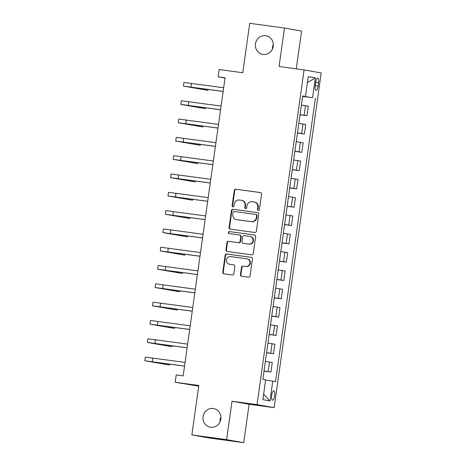 <?xml version="1.0" encoding="UTF-8"?>
<svg xmlns="http://www.w3.org/2000/svg" width="466" height="466" viewBox="0 0 466 466"><rect width="100%" height="100%" fill="white"/><g stroke="black" fill="none" stroke-linecap="round" stroke-linejoin="round"><path stroke-width="0.7" d="M258.321 210.341A1.014 0.961 -79.9 0 0 259.416 209.467L261.56 194.188A1.45 1.375 -79.9 0 0 260.401 192.563L235.837 189.213A1.45 1.375 -79.9 0 0 234.27 190.466L232.126 205.745A1.014 0.961 -79.9 0 0 232.936 206.881A1.014 0.961 -79.9 0 0 234.037 206.007L234.311 204.026A4.648 4.404 -79.9 0 1 239.326 200.019L241.371 200.298A4.648 4.404 -79.9 0 1 245.093 205.5L244.813 207.475A1.014 0.961 -79.9 0 0 245.629 208.611A1.014 0.961 -79.9 0 0 246.724 207.737L247.003 205.756A4.648 4.404 -79.9 0 1 252.019 201.755L254.063 202.034A4.648 4.404 -79.9 0 1 257.785 207.23L257.506 209.205A1.014 0.961 -79.9 0 0 258.321 210.341M213.282 408.501A9.466 8.976 -79.9 0 0 203.1 416.488A9.466 8.976 -79.9 0 0 210.312 427.2A9.466 8.976 -79.9 0 0 210.649 427.252A9.466 8.976 -79.9 0 0 220.837 419.272A9.466 8.976 -79.9 0 0 213.626 408.56A9.466 8.976 -79.9 0 0 213.282 408.501M220.936 417.029A9.466 8.976 -79.9 0 0 220.098 421.771M265.678 35.701A9.466 8.976 -79.9 0 0 255.49 43.688A9.466 8.976 -79.9 0 0 262.702 54.4A9.466 8.976 -79.9 0 0 263.045 54.452A9.466 8.976 -79.9 0 0 273.233 46.472A9.466 8.976 -79.9 0 0 266.022 35.76A9.466 8.976 -79.9 0 0 265.678 35.701M273.332 44.229A9.466 8.976 -79.9 0 0 272.488 48.971M274.631 395.739A4.736 1.503 97.8 0 0 273.792 390.782A4.736 1.503 97.8 0 0 271.678 395.209A4.736 1.503 97.8 0 0 272.517 400.166A4.736 1.503 97.8 0 0 274.631 395.739M240.456 274.62A1.45 1.375 -79.9 0 0 241.615 276.239L248.506 277.183A1.45 1.375 -79.9 0 0 250.073 275.93L252.461 258.962A1.45 1.375 -79.9 0 0 251.296 257.337L226.732 253.987A1.45 1.375 -79.9 0 0 225.171 255.24L222.783 272.208A1.45 1.375 -79.9 0 0 223.948 273.833L232.272 274.969A1.45 1.375 -79.9 0 0 233.839 273.717L234.858 266.453A1.45 1.375 -79.9 0 0 233.693 264.828L229.569 264.269A3.885 3.681 -79.9 0 1 226.47 259.847A3.885 3.681 -79.9 0 1 230.647 256.574L246.817 258.781A3.885 3.681 -79.9 0 1 249.916 263.197A3.885 3.681 -79.9 0 1 245.733 266.47L243.042 266.103A1.45 1.375 -79.9 0 0 241.475 267.356L240.456 274.62L240.916 274.701A1.45 1.375 -79.9 0 0 241.86 276.274M296.26 68.84L301.566 31.082L284.464 28.042L249.712 23.3L242.763 72.737L219.131 69.516L218.1 76.838L225.055 77.787L183.161 375.881L176.206 374.932L175.181 382.26L198.714 386.174M226.616 439.659L243.718 442.7L249.118 404.249L232.021 401.209L226.616 439.659L191.864 434.918L198.813 385.481L175.181 382.26M232.021 401.209L257.046 404.622L304.082 69.906L321.185 72.946L274.142 407.663L257.046 404.622M284.464 28.042L279.064 66.492L304.082 69.906M254.791 232.464A1.45 1.375 -79.9 0 0 256.358 231.212L258.741 214.249A1.45 1.375 -79.9 0 0 257.582 212.624L233.017 209.275A1.45 1.375 -79.9 0 0 231.451 210.527L229.068 227.49A1.45 1.375 -79.9 0 0 230.233 229.115L254.791 232.464M255.601 236.606L253.219 253.574A1.45 1.375 -79.9 0 1 251.652 254.82L227.088 251.471A1.45 1.375 -79.9 0 1 225.928 249.852L226.948 242.588A1.45 1.375 -79.9 0 1 228.515 241.336L238.475 242.693A1.45 1.375 -79.9 0 0 240.042 241.44L240.718 236.629A1.45 1.375 -79.9 0 0 239.553 235.004L229.185 233.588A1.014 0.961 -79.9 0 1 228.375 232.435A1.014 0.961 -79.9 0 1 229.47 231.573L254.436 234.981A1.45 1.375 -79.9 0 1 255.601 236.606M243.718 442.7L208.96 437.958L191.864 434.918M315.698 82.331L315.243 85.552A4.584 1.456 97.8 0 0 316.059 90.352A4.584 1.456 97.8 0 0 318.109 86.064L318.563 82.837A4.584 1.456 97.8 0 0 317.748 78.043A4.584 1.456 97.8 0 0 315.698 82.331M302.65 96.101L305.475 96.427L302.679 95.932L262.841 379.376L265.637 379.872L262.859 399.647L269.977 400.911L263.622 394.213M305.475 96.427L308.253 76.651L315.371 77.915L312.587 97.691L302.632 96.258M302.603 96.445L312.587 97.691M315.383 98.192L275.552 381.637L272.756 381.141L269.977 400.911M249.118 404.249L274.142 407.663M218.1 76.838L225.014 78.067M300.028 114.758L306.972 115.702L308.311 106.184L301.391 105.06M297.459 133.066L304.403 134.016L305.737 124.492L298.822 123.368M294.885 151.38L301.828 152.324L303.162 142.806L296.248 141.681M292.31 169.688L299.254 170.638L300.593 161.114L293.673 159.989M289.736 188.002L296.679 188.946L298.019 179.427L291.099 178.303M287.161 206.31L294.104 207.259L295.444 197.735L288.524 196.611M284.592 224.618L291.535 225.567L292.869 216.043L285.955 214.919M282.017 242.932L288.961 243.875L290.301 234.357L283.38 233.233M279.443 261.24L286.386 262.189L287.726 252.665L280.806 251.541M276.868 279.553L283.811 280.497L285.151 270.979L278.231 269.855M274.299 297.861L281.243 298.811L282.577 289.287L275.662 288.163M271.725 316.175L278.668 317.119L280.002 307.595L273.088 306.471M269.15 334.483L276.093 335.427L277.433 325.909L270.513 324.785M266.575 352.791L273.519 353.741L274.858 344.217L267.938 343.093M264.001 371.105L270.944 372.049L272.284 362.531L265.364 361.406M306.972 115.702L300.057 114.578M304.403 134.016L297.483 132.892M301.828 152.324L294.908 151.2M299.254 170.638L292.333 169.513M296.679 188.946L289.765 187.821M294.104 207.259L287.19 206.135M291.535 225.567L284.615 224.443M288.961 243.875L282.041 242.751M286.386 262.189L279.466 261.065M283.811 280.497L276.897 279.373M281.243 298.811L274.323 297.687M278.668 317.119L271.748 315.995M276.093 335.427L269.173 334.303M273.519 353.741L266.604 352.616M270.944 372.049L264.03 370.924M265.608 380.087L272.756 381.141M307.426 82.523L315.371 77.915M258.519 210.347A1.014 0.961 -79.9 0 1 257.966 209.286L258.246 207.312A4.648 4.404 -79.9 0 0 254.692 202.139L254.232 202.058M241.539 200.328L242 200.409A4.648 4.404 -79.9 0 1 245.553 205.582L245.279 207.556A1.014 0.961 -79.9 0 0 245.827 208.617M260.616 192.615L236.303 189.295A1.45 1.375 -79.9 0 0 234.736 190.547L232.586 205.826A1.014 0.961 -79.9 0 0 233.14 206.887M257.797 212.671L233.483 209.356A1.45 1.375 -79.9 0 0 231.917 210.609L229.528 227.571A1.45 1.375 -79.9 0 0 230.478 229.15M256.609 215.566A1.014 0.961 -79.9 0 0 255.799 214.43L234.235 211.488A1.014 0.961 -79.9 0 0 233.14 212.368L232.849 214.453A4.648 4.404 -79.9 0 0 236.565 219.649L251.302 221.659A4.648 4.404 -79.9 0 0 256.317 217.651L256.609 215.566L257.075 215.647A1.014 0.961 -79.9 0 0 256.259 214.511L255.869 214.442M236.402 219.62L236.862 219.702A4.648 4.404 -79.9 0 0 237.031 219.731L236.565 219.649M257.075 215.647L256.778 217.733A4.648 4.404 -79.9 0 1 251.768 221.74L237.031 219.731M239.658 235.021L240.019 235.085A1.45 1.375 -79.9 0 1 241.178 236.711L240.503 241.528A1.45 1.375 -79.9 0 1 238.936 242.774L228.975 241.417A1.45 1.375 -79.9 0 0 227.408 242.67L226.389 249.933A1.45 1.375 -79.9 0 0 227.332 251.506M254.657 235.027L229.93 231.66A1.014 0.961 -79.9 0 0 229.464 233.629M248.809 244.102A3.885 3.681 -79.9 0 0 252.991 240.829A3.885 3.681 -79.9 0 0 249.893 236.413L244.196 235.633A1.45 1.375 -79.9 0 0 242.629 236.885L241.953 241.703A1.45 1.375 -79.9 0 0 243.112 243.328L249.275 244.19A3.885 3.681 -79.9 0 0 253.452 240.91A3.885 3.681 -79.9 0 0 250.492 236.518L250.032 236.437M243.473 243.392A1.45 1.375 -79.9 0 0 243.578 243.409L243.112 243.328M249.275 244.19L243.578 243.409M246.957 258.805L247.417 258.886A3.885 3.681 -79.9 0 1 250.376 263.278A3.885 3.681 -79.9 0 1 246.199 266.552L243.502 266.185A1.45 1.375 -79.9 0 0 241.936 267.437L240.916 274.701M229.429 264.245L229.889 264.327A3.885 3.681 -79.9 0 0 230.029 264.35L229.569 264.269M233.915 264.88L230.029 264.35M251.512 257.389L227.198 254.069A1.45 1.375 -79.9 0 0 225.631 255.321L223.243 272.29A1.45 1.375 -79.9 0 0 224.193 273.862M223.132 91.476L187.082 86.624L207.993 90.357L183.418 86.105L183.93 82.447L223.651 87.765M183.418 86.105L223.138 91.423M207.993 90.357L208.127 89.425M220.558 109.784L184.507 104.932L205.424 108.665L180.843 104.419L181.356 100.755L221.076 106.073M180.843 104.419L220.564 109.737M205.424 108.665L205.553 107.739M217.983 128.092L181.932 123.245L202.85 126.979L178.268 122.727L178.787 119.063L218.502 124.387M178.268 122.727L217.989 128.045M202.85 126.979L202.978 126.047M215.409 146.406L179.358 141.553L200.275 145.287L175.699 141.041L176.212 137.377L215.933 142.695M175.699 141.041L215.414 146.359M200.275 145.287L200.409 144.361M212.834 164.714L176.789 159.861L197.701 163.601L173.125 159.349L173.637 155.685L213.358 161.003M173.125 159.349L212.845 164.667M197.701 163.601L197.834 162.669M210.265 183.027L174.214 178.175L195.132 181.909L170.55 177.657L171.063 173.999L210.783 179.317M170.55 177.657L210.271 182.981M195.132 181.909L195.26 180.977M207.69 201.335L171.639 196.483L192.557 200.223L167.976 195.97L168.494 192.307L208.209 197.625M167.976 195.97L207.696 201.289M192.557 200.223L192.685 199.291M205.116 219.643L169.065 214.797L189.982 218.531L165.401 214.278L165.919 210.62L205.64 215.939M165.401 214.278L205.122 219.597M189.982 218.531L190.111 217.599M202.541 237.957L166.49 233.105L187.408 236.839L162.832 232.592L163.345 228.928L203.065 234.247M162.832 232.592L202.547 237.91M187.408 236.839L187.542 235.912M199.966 256.265L163.921 251.413L184.833 255.152L160.257 250.9L160.77 247.236L200.491 252.56M160.257 250.9L199.978 256.218M184.833 255.152L184.967 254.22M197.398 274.579L161.347 269.727L182.264 273.46L157.683 269.214L158.195 265.55L197.916 270.868M157.683 269.214L197.403 274.532M182.264 273.46L182.392 272.528M194.823 292.887L158.772 288.035L179.69 291.774L155.108 287.522L155.627 283.858L195.341 289.176M155.108 287.522L194.829 292.84M179.69 291.774L179.818 290.842M192.248 311.201L156.197 306.348L177.115 310.082L152.539 305.83L153.052 302.172L192.773 307.49M152.539 305.83L192.254 311.154M177.115 310.082L177.249 309.15M189.674 329.509L153.629 324.656L174.54 328.39L149.965 324.144L150.477 320.48L190.198 325.798M149.965 324.144L189.685 329.462M174.54 328.39L174.674 327.464M187.105 347.817L151.054 342.97L171.971 346.704L147.39 342.452L147.903 338.794L187.623 344.112M147.39 342.452L187.111 347.77M171.971 346.704L172.1 345.772M184.53 366.13L148.479 361.278L169.397 365.012L144.815 360.766L145.334 357.102L185.049 362.42M144.815 360.766L184.536 366.084M169.397 365.012L169.525 364.086M304.176 115.207L305.515 105.683M301.607 133.515L302.941 123.997M299.032 151.829L300.366 142.305M296.458 170.137L297.797 160.619M293.883 188.45L295.223 178.927M291.308 206.758L292.648 197.24M288.739 225.072L290.073 215.548M286.165 243.38L287.505 233.856M283.59 261.688L284.93 252.17M281.015 280.002L282.355 270.478M278.447 298.31L279.781 288.792M275.872 316.624L277.206 307.1M273.297 334.932L274.637 325.414M270.723 353.245L272.062 343.722M268.148 371.553L269.488 362.03M315.68 82.447L318.563 82.837M315.226 85.668L318.109 86.064M258.246 207.312L257.785 207.23M245.279 207.556L244.813 207.475M245.553 205.582L245.093 205.5M232.586 205.826L232.126 205.745M234.736 190.547L234.27 190.466M236.303 189.295L235.837 189.213M257.966 209.286L257.506 209.205M229.528 227.571L229.068 227.49M231.917 210.609L231.451 210.527M233.483 209.356L233.017 209.275M251.768 221.74L251.302 221.659M256.778 217.733L256.317 217.651M226.389 249.933L225.928 249.852M227.408 242.67L226.948 242.588M228.975 241.417L228.515 241.336M238.936 242.774L238.475 242.693M240.503 241.528L240.042 241.44M241.178 236.711L240.718 236.629M229.93 231.66L229.47 231.573M241.936 267.437L241.475 267.356M243.502 266.185L243.042 266.103M246.199 266.552L245.733 266.47M223.243 272.29L222.783 272.208M225.631 255.321L225.171 255.24M227.198 254.069L226.732 253.987M191.45 83.373L190.938 87.037M188.881 101.681L188.363 105.345M186.307 119.995L185.794 123.653M183.732 138.303L183.22 141.967M181.157 156.617L180.645 160.275M178.589 174.925L178.07 178.589M176.014 193.233L175.496 196.897M173.439 211.547L172.927 215.21M170.865 229.855L170.352 233.518M168.29 248.168L167.777 251.826M165.721 266.476L165.203 270.14M163.147 284.79L162.628 288.448M160.572 303.098L160.059 306.762M157.997 321.406L157.485 325.07M155.428 339.72L154.91 343.378M152.854 358.028L152.335 361.692M256.294 214.517L255.834 214.436M240.072 235.091L239.606 235.01M243.526 243.403L243.06 243.322"/></g></svg>
